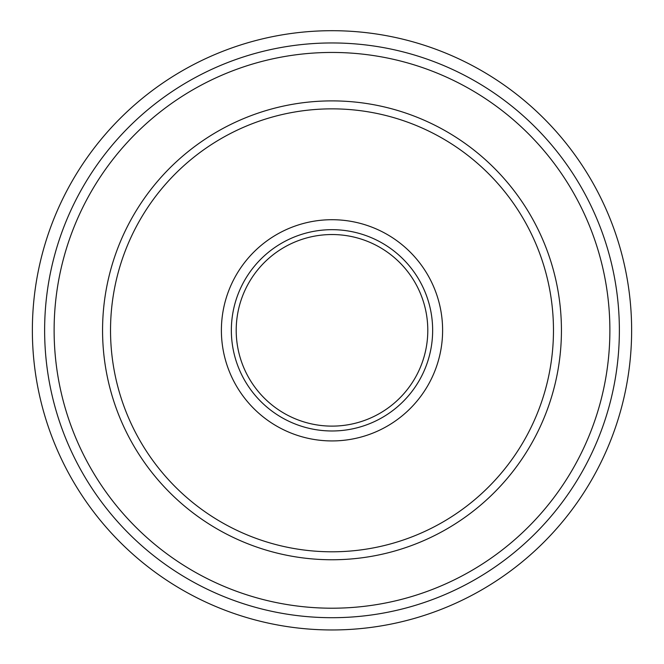 <?xml version="1.0" encoding="UTF-8"?>
<svg xmlns="http://www.w3.org/2000/svg" width="664" height="664" viewBox="0 0 664 664"><rect width="100%" height="100%" fill="white"/><g stroke="black" fill="none" stroke-linecap="round" stroke-linejoin="round"><path stroke-width="1" d="M332 629.962A299.638 299.638 0 0 1 72.509 180.508A299.638 299.638 0 0 1 591.491 180.508A299.638 299.638 0 0 1 332 629.962M332 426.122A95.79 95.79 0 0 1 249.041 282.432A95.79 95.79 0 0 1 414.958 282.432A95.79 95.79 0 0 1 332 426.122M332 617.703A287.379 287.379 0 0 1 83.124 186.642A287.379 287.379 0 0 1 580.875 186.642A287.379 287.379 0 0 1 332 617.703M332 430.977A100.654 100.654 0 0 1 244.833 280A100.654 100.654 0 0 1 419.167 280A100.654 100.654 0 0 1 332 430.977M332 440.929A110.606 110.606 0 0 0 427.79 275.021A110.606 110.606 0 0 0 236.21 275.021A110.606 110.606 0 0 0 332 440.929M332 551.801A221.477 221.477 0 0 1 140.195 219.593A221.477 221.477 0 0 1 523.805 219.593A221.477 221.477 0 0 1 332 551.801M332 608.207A277.876 277.876 0 0 1 91.35 191.39A277.876 277.876 0 0 1 572.65 191.39A277.876 277.876 0 0 1 332 608.207M332 559.76A229.429 229.429 0 0 0 530.694 215.609A229.429 229.429 0 0 0 133.306 215.609A229.429 229.429 0 0 0 332 559.76"/></g></svg>
